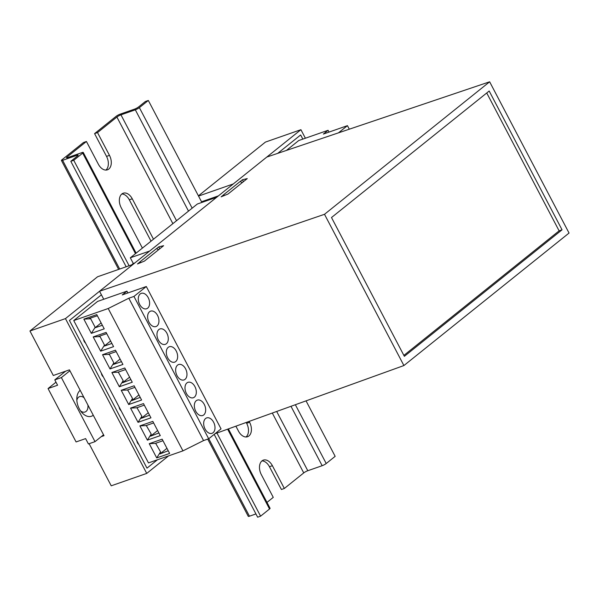 <?xml version="1.0" encoding="UTF-8"?>
<svg xmlns="http://www.w3.org/2000/svg" width="599" height="599" viewBox="0 0 599 599"><rect width="100%" height="100%" fill="white"/><g stroke="black" fill="none" stroke-linecap="round" stroke-linejoin="round"><path stroke-width="0.9" d="M300.653 134.962L277.704 153.366L300.653 134.962L302.832 139.11L300.653 134.962M305.385 138.219L300.915 129.691L233.311 183.93L198.531 196.075M146.987 468.148L157.402 459.785L146.987 468.148L69.447 320.458L146.987 468.148M101.411 294.813L69.447 320.458L101.411 294.813M101.216 436.671L104.009 435.69L69.439 369.853L53.304 375.491L29.95 331.007L97.555 276.768L133.053 264.369L65.448 318.608L146.725 473.412L168.574 455.884M131.555 264.893L133.3 263.493L130.312 257.795L197.326 204.027L216.688 197.266L149.668 251.033L130.312 257.795M198.411 195.851L265.417 142.09L300.915 129.691M223.861 195.716L223.434 194.907L224.632 195.401M242.363 182.523L240.057 181.572L223.434 194.907M158.728 249.626L156.421 248.675L139.799 262.01L140.99 262.504M140.218 262.819L139.799 262.01M89.116 443.702L111.227 485.811L146.725 473.412M29.95 331.007L65.448 318.608M134.797 262.968L133.3 263.493M218.433 195.866L201.519 201.773M489.645 81.801L569.05 233.048L403.906 365.547L324.501 214.3L489.645 81.801L266.817 157.043L99.539 291.256L103.747 299.26M404.362 356.33L562.049 229.814L489.181 91.018L331.494 217.534L404.362 356.33M403.876 355.394L559.114 230.84L562.049 229.814M559.114 230.84L486.74 92.98M240.117 181.602L242.43 179.745L247.252 178.599L228.077 193.986L221.121 196.839L223.464 194.96M156.481 248.705L158.787 246.848L163.617 245.702L144.441 261.089L137.478 263.949L139.829 262.062M99.539 291.256L324.501 214.3M403.906 365.547L214.989 433.728M159.798 248.765L158.787 246.848M243.434 181.662L242.43 179.745M80.184 390.316A14.279 9.247 70.7 0 0 76.822 398.275A14.279 9.247 70.7 0 0 79.263 408.758A14.279 9.247 70.7 0 0 81.778 412.464A14.279 9.247 70.7 0 0 93.264 415.227M80.536 410.862A8.161 5.286 70.7 0 0 85.013 412.015A8.161 5.286 70.7 0 0 87.896 405.006M55.992 382.192L48.055 388.556L76.08 441.942L85.612 438.61L88.412 443.949L95.016 441.643L103.537 434.807M65.628 371.185L54.786 379.886L57.586 385.224L48.055 388.556M69.911 370.744L61.383 377.587L54.786 379.886M61.383 377.587L95.016 441.643M84.077 397.736A8.161 5.286 70.7 0 0 79.63 396.613A8.161 5.286 70.7 0 0 76.844 400.304M83.493 142.51L86.428 141.484L67.036 157.043A3.265 0.554 -27.7 0 0 66.489 157.739A3.265 0.554 -27.7 0 0 67.68 157.589L82.056 152.565A3.265 0.554 152.3 0 1 83.239 152.416A3.265 0.554 152.3 0 1 82.692 153.112L73.744 160.292L70.809 161.318L77.63 155.852A3.265 0.554 -27.7 0 0 78.17 155.156A3.265 0.554 -27.7 0 0 76.986 155.298L62.61 160.322A3.265 0.554 152.3 0 1 61.427 160.472A3.265 0.554 152.3 0 1 61.967 159.776L83.493 142.51M306.044 400.866L335.163 456.333L326.215 463.514A3.265 0.554 152.3 0 1 322.165 465.708L307.789 470.724A3.265 0.554 -27.7 0 0 303.738 472.911L284.345 488.47L272.388 465.693A10.602 6.874 70.7 0 0 263.35 460.129A10.602 6.874 70.7 0 0 261.306 474.588L273.264 497.365L266.982 502.404M261.973 460.901A10.602 6.874 70.7 0 1 269.453 466.718L281.41 489.495L284.345 488.47M105.866 170.079A10.602 6.874 70.7 0 0 106.532 156.391L94.575 133.614L116.094 116.348A3.265 0.554 152.3 0 1 120.144 114.162L134.52 109.138A3.265 0.554 -27.7 0 0 138.571 106.951L145.392 101.486L148.327 100.46L139.38 107.64A3.265 0.554 152.3 0 1 135.322 109.827L120.953 114.843A3.265 0.554 -27.7 0 0 116.895 117.037L97.51 132.589L109.467 155.366A10.602 6.874 70.7 0 1 107.423 169.824A10.602 6.874 70.7 0 1 98.386 164.261L86.428 141.484M201.87 202.44L148.327 100.46M153.479 239.203L132.259 198.786A10.602 6.874 70.7 0 0 123.222 193.215A10.602 6.874 70.7 0 0 121.178 207.673L142.397 248.098M235.894 426.181L238.514 431.168A10.602 6.874 70.7 0 0 247.552 436.731A10.602 6.874 70.7 0 0 249.596 422.28L249.139 421.404M228.391 428.891L270.074 508.296A3.265 0.554 152.3 0 1 269.535 508.993L260.587 516.173L216.928 433.025M129.107 265.746L73.744 160.292M260.587 516.173L257.652 517.199L214.172 434.38M126.172 266.772L70.809 161.318M255.938 513.935L249.454 516.203A3.265 0.554 152.3 0 1 248.271 516.353L207.726 439.119M151.038 241.165L129.324 199.811A10.602 6.874 70.7 0 0 121.844 193.994M245.994 436.985A10.602 6.874 70.7 0 0 246.661 423.306L246.219 422.46M94.575 133.614L97.51 132.589M136.842 440.744A4.081 2.643 70.7 0 0 138.811 444.495M101.343 373.132A4.081 2.643 70.7 0 0 103.305 376.876M83.59 339.319A4.081 2.643 70.7 0 0 85.56 343.07M119.089 406.938A4.081 2.643 70.7 0 0 121.058 410.689M137.373 441.755A4.081 2.643 -109.3 0 1 137.748 443.29M101.867 374.143A4.081 2.643 -109.3 0 1 102.242 375.678M84.122 340.329A4.081 2.643 -109.3 0 1 84.496 341.864M119.62 407.949A4.081 2.643 -109.3 0 1 119.995 409.484M213.079 432.733A8.161 5.286 70.7 0 0 213.993 423.014A8.161 5.286 70.7 0 0 206.648 417.915A8.161 5.286 70.7 0 0 205.607 418.499A8.161 5.286 70.7 0 0 204.686 428.21A8.161 5.286 70.7 0 0 212.031 433.317A8.161 5.286 70.7 0 0 213.079 432.733M203.735 414.935A8.161 5.286 70.7 0 0 204.656 405.224A8.161 5.286 70.7 0 0 197.311 400.117A8.161 5.286 70.7 0 0 196.262 400.701A8.161 5.286 70.7 0 0 195.341 410.42A8.161 5.286 70.7 0 0 202.687 415.519A8.161 5.286 70.7 0 0 203.735 414.935M194.39 397.144A8.161 5.286 70.7 0 0 195.311 387.426A8.161 5.286 70.7 0 0 187.966 382.327A8.161 5.286 70.7 0 0 186.918 382.911A8.161 5.286 70.7 0 0 186.004 392.622A8.161 5.286 70.7 0 0 193.35 397.729A8.161 5.286 70.7 0 0 194.39 397.144M147.683 308.171A8.161 5.286 70.7 0 0 148.604 298.459A8.161 5.286 70.7 0 0 141.259 293.353A8.161 5.286 70.7 0 0 140.211 293.937A8.161 5.286 70.7 0 0 139.29 303.656A8.161 5.286 70.7 0 0 146.635 308.755A8.161 5.286 70.7 0 0 147.683 308.171M175.709 361.556A8.161 5.286 70.7 0 0 176.63 351.838A8.161 5.286 70.7 0 0 169.285 346.739A8.161 5.286 70.7 0 0 168.237 347.323A8.161 5.286 70.7 0 0 167.316 357.034A8.161 5.286 70.7 0 0 174.661 362.14A8.161 5.286 70.7 0 0 175.709 361.556M185.054 379.347A8.161 5.286 70.7 0 0 185.967 369.635A8.161 5.286 70.7 0 0 178.622 364.529A8.161 5.286 70.7 0 0 177.581 365.113A8.161 5.286 70.7 0 0 176.66 374.832A8.161 5.286 70.7 0 0 184.005 379.931A8.161 5.286 70.7 0 0 185.054 379.347M166.365 343.759A8.161 5.286 70.7 0 0 167.286 334.047A8.161 5.286 70.7 0 0 159.94 328.941A8.161 5.286 70.7 0 0 158.892 329.525A8.161 5.286 70.7 0 0 157.979 339.244A8.161 5.286 70.7 0 0 165.324 344.343A8.161 5.286 70.7 0 0 166.365 343.759M157.028 325.968A8.161 5.286 70.7 0 0 157.941 316.25A8.161 5.286 70.7 0 0 150.596 311.151A8.161 5.286 70.7 0 0 149.555 311.735A8.161 5.286 70.7 0 0 148.634 321.446A8.161 5.286 70.7 0 0 155.98 326.552A8.161 5.286 70.7 0 0 157.028 325.968M97.607 301.409L73.737 320.555L108.209 308.515L128.815 298.227L133.951 296.43L146.306 286.517L122.248 294.918L126.943 291.159L97.607 301.409M108.209 308.515L182.942 450.867L148.477 462.907L73.737 320.555M160.285 435.615L147.376 440.123L139.904 425.889L152.812 421.382L160.285 435.615M150.948 417.825L138.04 422.332L130.567 408.099L143.475 403.584L150.948 417.825M124.787 368.003L132.259 382.237L119.351 386.744L111.878 372.511L124.787 368.003M106.105 332.415L113.578 346.649L100.669 351.156L93.197 336.923L106.105 332.415M115.45 350.205L122.922 364.439L110.014 368.947L102.541 354.713L115.45 350.205M141.604 400.027L128.695 404.535L121.223 390.301L134.131 385.793L141.604 400.027M96.761 314.617L104.233 328.851L91.325 333.358L83.853 319.125L96.761 314.617M169.629 453.413L156.721 457.921L149.248 443.687L162.157 439.172L169.629 453.413M182.942 450.867L203.548 440.579L128.815 298.227M127.879 292.956L126.943 291.159M203.548 440.579L208.684 438.782L221.046 428.869L146.306 286.517M208.684 438.782L133.951 296.43M106.742 333.621L98.7 336.436L100.033 336.578L104.496 345.084L100.669 351.156M104.496 345.084L104.204 346.125L111.893 343.437M100.033 336.578L93.197 336.923M104.204 346.125L110.605 340.988M116.176 351.591L108.486 354.271L109.377 354.368L113.84 362.874L110.014 368.947M113.84 362.874L113.406 364.439L121.447 361.631M109.377 354.368L102.541 354.713M113.406 364.439L120.1 359.071M125.603 369.553L118.273 372.114L123.184 380.672L119.351 386.744M123.184 380.672L122.6 382.754L130.874 379.586M118.714 372.166L111.878 372.511M122.6 382.754L129.594 377.145M134.947 387.351L127.617 389.912L132.521 398.462L128.695 404.535M132.521 398.462L131.945 400.551L140.211 397.377M128.059 389.956L121.223 390.301M131.945 400.551L138.931 394.943M144.292 405.141L136.954 407.702L141.866 416.26L138.04 422.332M141.866 416.26L141.282 418.342L149.555 415.174M137.403 407.754L130.567 408.099M141.282 418.342L148.275 412.733M97.36 315.763L88.914 318.593L90.689 318.78L95.159 327.286L91.325 333.358M95.159 327.286L95.009 327.81L102.347 325.25M90.689 318.78L83.853 319.125M95.009 327.81L101.119 322.913M153.629 422.939L146.298 425.5L151.21 434.05L147.376 440.123M151.21 434.05L150.626 436.139L158.9 432.965M146.74 425.545L139.904 425.889M150.626 436.139L157.619 430.531M162.973 440.729L155.643 443.29L160.547 451.848L156.721 457.921M160.547 451.848L159.97 453.93L168.237 450.762M156.084 443.342L149.248 443.687M159.97 453.93L166.956 448.322M329.016 132.087L328.072 130.297L298.736 140.54L286.412 150.431M349.299 129.197L347.442 125.655L323.385 134.056L328.072 130.297M338.472 132.851L347.442 125.655M326.215 463.514L295.352 404.722M192.159 208.175L139.38 107.64M322.165 465.708L290.979 406.302M188.498 211.11L135.322 109.827M307.789 470.724L276.678 411.461M176.533 220.709L120.953 114.843M303.738 472.911L272.305 413.04M172.871 223.652L116.895 117.037M67.373 157.687L67.036 157.043M269.535 508.993L227.627 429.169M135.479 253.654L82.692 153.112M77.383 156.047L76.986 155.298M249.454 516.203L208.774 438.715M119.688 269.033L62.61 160.322M269.453 466.718L272.388 465.693M246.661 423.306L249.596 422.28M129.324 199.811L132.259 198.786M106.532 156.391L109.467 155.366M136.115 253.137L83.239 152.416M118.624 269.408L61.427 160.472"/></g></svg>
